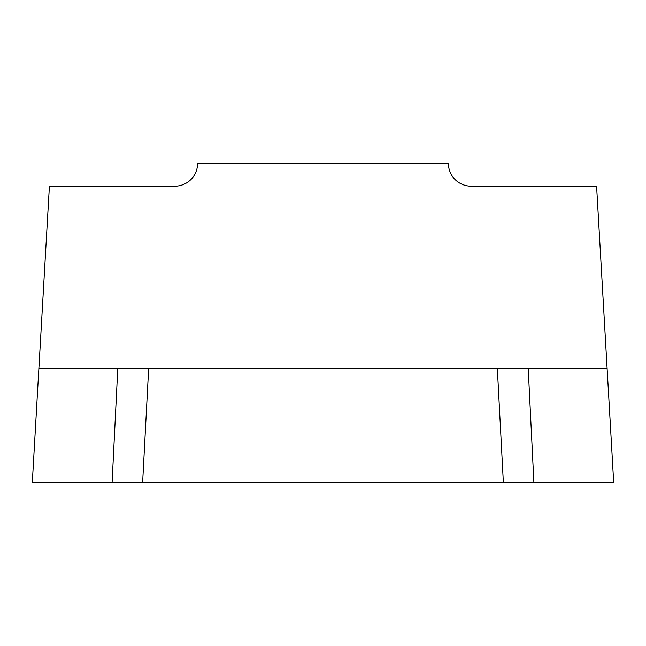 <?xml version="1.0" encoding="UTF-8"?>
<svg xmlns="http://www.w3.org/2000/svg" width="646" height="646" viewBox="0 0 646 646"><rect width="100%" height="100%" fill="white"/><g stroke="black" fill="none" stroke-linecap="round" stroke-linejoin="round"><path stroke-width="0.97" d="M38.873 368.6L49.403 186.201L174.8 186.201A22.804 22.804 0 0 0 197.603 163.398L448.397 163.398A22.804 22.804 0 0 0 471.2 186.201L596.597 186.201L613.7 482.602L533.903 482.602L528.226 368.6L117.774 368.6L112.097 482.602L32.3 482.602L38.873 368.6L117.774 368.6M533.903 482.602L503.371 482.602L497.347 368.6M148.653 368.6L142.629 482.602L503.371 482.602M142.629 482.602L112.097 482.602M528.226 368.6L607.127 368.6"/></g></svg>
